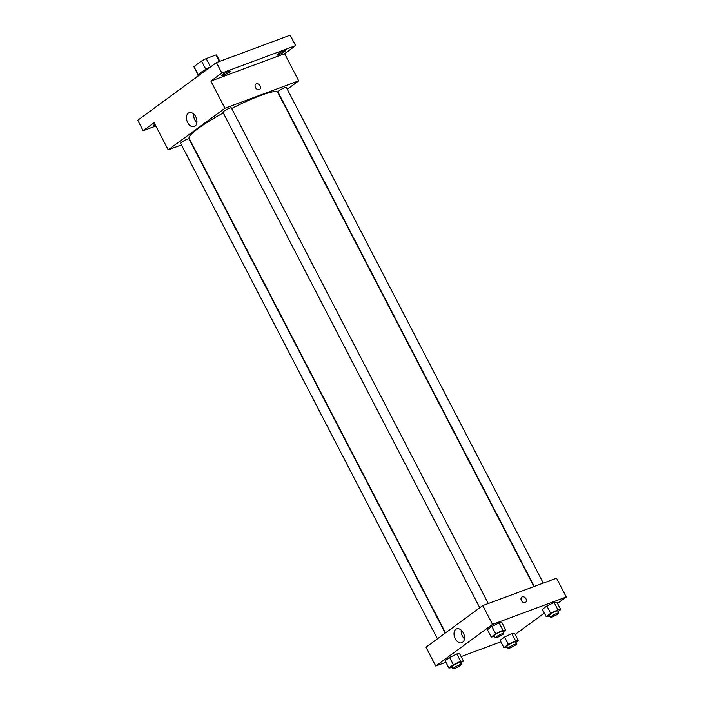 <?xml version="1.0" encoding="UTF-8"?>
<svg xmlns="http://www.w3.org/2000/svg" width="704" height="704" viewBox="0 0 704 704"><rect width="100%" height="100%" fill="white"/><g stroke="black" fill="none" stroke-linecap="round" stroke-linejoin="round"><path stroke-width="1.06" d="M198.202 74.765L193.97 66.59L201.538 61.046A12.769 1.769 152.6 0 1 206.184 58.59L216.022 54.938A12.769 1.769 152.6 0 1 216.63 55.141L219.842 61.327M193.97 66.59A12.769 1.769 152.6 0 0 193.961 66.889L198.114 74.906M198.229 75.786L198.026 75.39A13.068 1.813 -27.4 0 1 210.637 66.836M205.85 69.362L201.538 61.046M219.419 61.486L216.022 54.938M210.496 66.906L206.184 58.59M200.464 74.298A19.017 2.631 152.6 0 0 195.07 78.241M155.839 125.998L143.15 130.715L137.729 120.27L216.436 62.594L290.198 35.2L295.61 45.646L284.645 53.689L298.725 80.854L287.267 89.25M155.426 125.215A4.752 0.66 -27.4 0 1 153.472 125.638A4.752 0.66 -27.4 0 1 154.343 124.687A4.752 0.66 -27.4 0 1 154.942 124.274M143.15 130.715L154.114 122.681L168.194 149.846L224.963 108.24L210.883 81.074L221.857 73.04L216.436 62.594M187.686 122.584A7.401 4.875 69.6 0 1 189.13 112.702A7.401 4.875 69.6 0 1 196.275 117.938A7.401 4.875 69.6 0 1 194.286 126.579A7.401 4.875 69.6 0 1 187.686 122.584M221.857 73.04L295.61 45.646M229.434 72.09A4.752 0.66 -27.4 0 1 224.858 74.659A4.752 0.66 -27.4 0 1 221.857 75.522A4.752 0.66 -27.4 0 1 222.728 74.58A4.752 0.66 -27.4 0 1 227.295 72.01A4.752 0.66 -27.4 0 1 230.296 71.148A4.752 0.66 -27.4 0 1 229.434 72.09M284.416 51.674A4.752 0.66 -27.4 0 1 279.84 54.243A4.752 0.66 -27.4 0 1 276.839 55.106A4.752 0.66 -27.4 0 1 277.71 54.164A4.752 0.66 -27.4 0 1 282.278 51.594A4.752 0.66 -27.4 0 1 285.278 50.732A4.752 0.66 -27.4 0 1 284.416 51.674M210.883 81.074L284.645 53.689M533.94 586.582L277.772 92.382A49.905 6.908 152.6 0 0 231.678 108.495M223.274 112.948A49.905 6.908 152.6 0 0 189.147 138.318L445.509 632.878M224.963 108.24L298.725 80.854M181.456 144.918L168.194 149.846M488.277 603.53L231.352 107.862A4.752 0.66 152.6 0 0 226.829 109.463A4.752 0.66 152.6 0 0 222.913 112.235L479.767 607.772M543.259 583.114L286.334 87.446A4.752 0.66 152.6 0 0 281.811 89.047A4.752 0.66 152.6 0 0 277.895 91.819L534.283 586.45M437.448 638.783L180.585 143.246A4.752 0.66 -27.4 0 1 182.802 141.425A4.752 0.66 -27.4 0 1 187.387 139.172A4.752 0.66 -27.4 0 1 189.024 138.873L445.21 633.098M255.851 84.075A3.265 2.42 -126.2 0 1 256.291 83.838A3.265 2.42 -126.2 0 1 259.926 85.562A3.265 2.42 -126.2 0 1 259.714 89.346A3.265 2.42 -126.2 0 1 255.834 88.141A3.265 2.42 -126.2 0 1 255.851 84.075A3.265 2.42 -126.2 0 1 256.291 83.838A3.265 2.42 -126.2 0 1 259.926 85.562A3.265 2.42 -126.2 0 1 259.714 89.346M196.891 122.619A7.401 4.875 69.6 0 1 194.85 119.926A7.401 4.875 69.6 0 1 193.688 113.995M445.87 662.226L435.741 665.993L425.99 647.187L482.759 605.581L556.521 578.186L566.271 597.001L557.515 603.416M544.35 613.061L515.196 634.427M494.648 636.469L491.198 637.014L487.406 629.702L491.876 626.428L499.145 622.926L501.934 622.688L499.145 622.926L502.938 630.238L505.727 630.01L503.026 631.981M507.311 647.064L503.862 647.61L500.069 640.297L504.539 637.023L511.808 633.512L514.598 633.283L511.808 633.512L515.601 640.834L518.39 640.596L515.689 642.576M435.741 665.993L492.51 624.386L566.271 597.001M500.852 641.81L461.102 656.568M549.63 616.053L546.181 616.598L542.397 609.286L546.867 606.012L554.127 602.501L556.917 602.272L554.127 602.501L557.92 609.814L560.71 609.585L558.008 611.565M452.329 667.48L448.879 668.026L445.086 660.713L449.557 657.439L456.826 653.937L459.615 653.708L456.826 653.937L460.61 661.25L463.408 661.021L460.706 663.001M492.51 624.386L482.759 605.581M455.233 638.73A7.401 4.875 69.6 0 1 456.676 628.848A7.401 4.875 69.6 0 1 463.822 634.093A7.401 4.875 69.6 0 1 461.824 642.726A7.401 4.875 69.6 0 1 455.233 638.73M522.218 596.851A3.265 2.42 -126.2 0 1 525.844 598.576A3.265 2.42 -126.2 0 1 525.633 602.36A3.265 2.42 -126.2 0 1 521.752 601.146A3.265 2.42 -126.2 0 1 521.77 597.089A3.265 2.42 -126.2 0 1 522.218 596.851M521.77 597.089A3.265 2.42 -126.2 0 1 522.21 596.851A3.265 2.42 -126.2 0 1 525.844 598.576A3.265 2.42 -126.2 0 1 525.633 602.36M464.429 638.766A7.401 4.875 69.6 0 1 462.396 636.073A7.401 4.875 69.6 0 1 461.234 630.15M448.879 668.026L453.35 664.752L460.61 661.25M461.446 664.426L460.363 662.332A4.752 0.66 152.6 0 0 455.84 663.942A4.752 0.66 152.6 0 0 451.924 666.714L453.006 668.8A4.752 0.66 152.6 0 0 454.643 668.501A4.752 0.66 152.6 0 0 459.228 666.248A4.752 0.66 152.6 0 0 461.446 664.426A4.752 0.66 152.6 0 0 456.922 666.028A4.752 0.66 152.6 0 0 453.006 668.8M463.408 661.021L459.615 653.708M445.086 660.713L449.557 657.439L456.826 653.937M453.35 664.752L449.557 657.439M491.198 637.014L495.669 633.741L502.938 630.238M503.765 633.415L502.682 631.321A4.752 0.66 152.6 0 0 498.159 632.922A4.752 0.66 152.6 0 0 494.243 635.694L495.326 637.789A4.752 0.66 152.6 0 0 496.971 637.49A4.752 0.66 152.6 0 0 501.547 635.237A4.752 0.66 152.6 0 0 503.765 633.415A4.752 0.66 152.6 0 0 499.242 635.017A4.752 0.66 152.6 0 0 495.326 637.789M505.727 630.01L501.934 622.688M487.406 629.702L491.876 626.428L499.145 622.926M495.669 633.741L491.876 626.428M503.862 647.61L508.332 644.336L515.601 640.834M516.428 644.01L515.346 641.916A4.752 0.66 152.6 0 0 510.822 643.518A4.752 0.66 152.6 0 0 506.906 646.29L507.989 648.384A4.752 0.66 152.6 0 0 509.626 648.085A4.752 0.66 152.6 0 0 514.21 645.832A4.752 0.66 152.6 0 0 516.428 644.01A4.752 0.66 152.6 0 0 511.905 645.612A4.752 0.66 152.6 0 0 507.989 648.384M518.39 640.596L514.598 633.283M500.069 640.297L504.539 637.023L511.808 633.512M508.332 644.336L504.539 637.023M546.181 616.598L550.651 613.325L557.92 609.814M558.747 612.99L557.665 610.905A4.752 0.66 152.6 0 0 553.142 612.506A4.752 0.66 152.6 0 0 549.226 615.278L550.308 617.373A4.752 0.66 152.6 0 0 551.954 617.074A4.752 0.66 152.6 0 0 556.538 614.821A4.752 0.66 152.6 0 0 558.747 612.99A4.752 0.66 152.6 0 0 554.233 614.601A4.752 0.66 152.6 0 0 550.308 617.373M560.71 609.585L556.917 602.272M542.397 609.286L546.867 606.012L554.127 602.501M550.651 613.325L546.867 606.012"/></g></svg>
